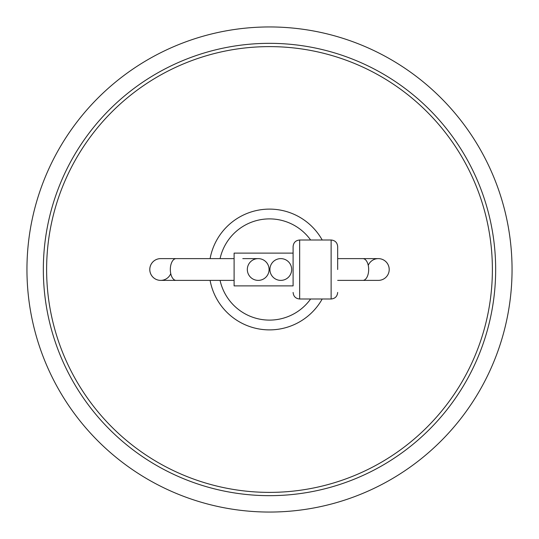 <?xml version="1.0" encoding="UTF-8"?>
<svg xmlns="http://www.w3.org/2000/svg" width="539" height="539" viewBox="0 0 539 539"><rect width="100%" height="100%" fill="white"/><g stroke="black" fill="none" stroke-linecap="round" stroke-linejoin="round"><path stroke-width="0.81" d="M512.05 269.5A242.55 242.55 0 0 0 269.5 26.95A242.55 242.55 0 0 0 26.95 269.5A242.55 242.55 0 0 0 269.5 512.05A242.55 242.55 0 0 0 512.05 269.5M495.664 269.5A226.164 226.164 0 0 0 269.5 43.336A226.164 226.164 0 0 0 43.336 269.5A226.164 226.164 0 0 0 269.5 495.664A226.164 226.164 0 0 0 495.664 269.5M337.677 269.5L337.677 246.559L337.677 269.5M310.626 298.997A50.612 50.612 0 0 1 220.074 280.381M220.074 258.619A50.612 50.612 0 0 1 310.626 240.003M389.198 269.5A10.881 10.881 0 0 0 378.317 258.619L362.909 258.619A10.881 5.767 90 0 1 368.676 269.5A10.881 5.767 90 0 1 362.909 280.381L378.317 280.381A10.881 10.881 0 0 0 380.419 258.821A10.881 10.881 0 0 0 368.252 265.377M46.617 269.5A222.883 222.883 0 0 1 269.5 46.617A222.883 222.883 0 0 1 492.383 269.5A222.883 222.883 0 0 1 269.5 492.383A222.883 222.883 0 0 1 46.617 269.5M210.095 258.619A60.395 60.395 0 0 1 322.201 240.003M322.201 298.997A60.395 60.395 0 0 1 210.095 280.381M234.101 280.381L176.091 280.381A10.881 5.767 -90 0 1 170.324 269.5A10.881 5.767 -90 0 1 176.091 258.619L160.683 258.619A10.881 10.881 0 0 0 158.581 280.179A10.881 10.881 0 0 0 170.748 273.623M293.101 285.886L293.101 246.559L293.101 253.114L234.101 253.114L234.101 285.886L293.101 285.886L293.101 253.114M269.089 269.5A10.881 10.881 0 0 1 258.208 280.381A10.881 10.881 0 0 1 247.327 269.5A10.881 10.881 0 0 1 258.208 258.619A10.881 10.881 0 0 1 269.089 269.5M269.911 269.5A10.881 10.881 0 0 1 280.792 258.619A10.881 10.881 0 0 1 291.673 269.5A10.881 10.881 0 0 1 280.792 280.381A10.881 10.881 0 0 1 269.911 269.5M149.802 269.5A10.881 10.881 0 0 0 160.683 280.381A10.881 10.881 0 0 1 149.802 269.5A10.881 10.881 0 0 1 160.683 258.619M337.677 292.441C337.286 296.423 335.103 298.613 331.121 298.997L331.121 240.003C335.103 240.387 337.286 242.577 337.677 246.559M331.121 298.997L299.657 298.997L299.657 240.003C295.675 240.387 293.486 242.577 293.101 246.559M337.677 258.619L362.909 258.619M331.121 240.003L299.657 240.003M337.677 280.381L362.909 280.381M299.657 298.997C295.675 298.613 293.486 296.423 293.101 292.441M176.091 280.381L160.683 280.381M234.101 258.619L176.091 258.619M242.799 258.619L258.04 258.619"/></g></svg>
